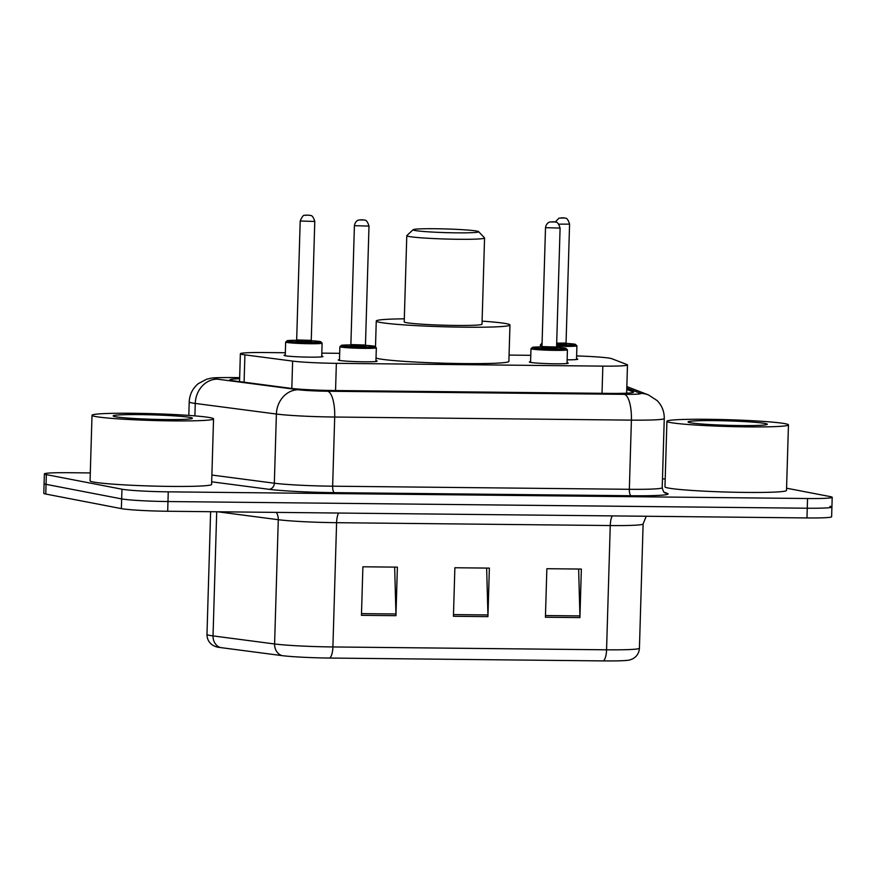 <?xml version="1.0" encoding="UTF-8"?>
<svg xmlns="http://www.w3.org/2000/svg" width="876" height="876" viewBox="0 0 876 876"><rect width="100%" height="100%" fill="white"/><g stroke="black" fill="none" stroke-linecap="round" stroke-linejoin="round"><path stroke-width="1.31" d="M375.946 360.737A19.458 1.084 -178.3 0 1 376.1 360.77A19.458 1.084 -178.3 0 1 377.151 361.153A19.458 1.084 -178.3 0 1 360.89 361.744A19.458 1.084 -178.3 0 1 339.308 360.386A19.458 1.084 -178.3 0 1 338.256 360.003A19.458 1.084 -178.3 0 1 339.483 359.664M567.046 362.741A19.458 1.084 -178.3 0 1 567.199 362.774A19.458 1.084 -178.3 0 1 568.25 363.157A19.458 1.084 -178.3 0 1 551.979 363.737A19.458 1.084 -178.3 0 1 530.407 362.379A19.458 1.084 -178.3 0 1 529.356 361.996A19.458 1.084 -178.3 0 1 530.582 361.657M321.733 356.094A19.458 1.084 -178.3 0 1 321.886 356.127A19.458 1.084 -178.3 0 1 322.937 356.51A19.458 1.084 -178.3 0 1 306.666 357.101A19.458 1.084 -178.3 0 1 285.094 355.744A19.458 1.084 -178.3 0 1 284.043 355.36A19.458 1.084 -178.3 0 1 285.269 355.021M576.528 358.766A19.458 1.084 -178.3 0 1 576.682 358.788A19.458 1.084 -178.3 0 1 577.733 359.171A19.458 1.084 -178.3 0 1 567.133 359.828M285.335 352.754L265.012 352.535A36.474 2.037 1.7 0 0 240.363 353.74A36.474 2.037 1.7 0 0 244.908 354.857L292.628 361.098A36.474 2.037 1.7 0 0 336.362 363.332L602.83 366.124A36.474 2.037 1.7 0 0 627.479 364.931A36.474 2.037 1.7 0 0 627.041 364.591L611.766 358.689A36.474 2.037 1.7 0 0 610.233 358.306A36.474 2.037 1.7 0 0 576.616 355.93M530.779 355.317L509.065 355.087M339.68 353.324L321.82 353.137M786.571 488.195L830.229 496.604A36.474 2.037 -178.3 0 1 832.2 497.327A36.474 2.037 -178.3 0 1 807.552 498.521L168.258 491.841A36.474 2.037 -178.3 0 1 121.95 489.202L46.34 474.628A36.474 2.037 -178.3 0 1 44.38 473.905A36.474 2.037 -178.3 0 1 69.029 472.712L90.305 472.93M662.464 478.92L665.202 478.942M832.2 497.327L831.915 507.029A36.474 2.037 -178.3 0 1 807.267 508.222L167.973 501.543A36.474 2.037 -178.3 0 1 121.665 498.904L46.056 484.34A36.474 2.037 -178.3 0 1 44.085 483.618A36.474 2.037 -178.3 0 0 46.056 484.34L121.665 498.904A36.474 2.037 -178.3 0 0 167.973 501.543L807.267 508.222A36.474 2.037 -178.3 0 0 831.915 507.029A36.474 2.037 -178.3 0 0 829.944 506.306M239.619 378.739A36.474 2.037 1.7 0 0 229.906 379.823A36.474 2.037 1.7 0 0 234.45 380.95L290.514 388.287A36.474 2.037 1.7 0 0 334.249 390.521L608.875 393.39A36.474 2.037 1.7 0 0 633.523 392.196A36.474 2.037 1.7 0 0 633.085 391.868L626.756 389.426M603.389 660.909L329.726 658.051A39.88 2.223 -178.3 0 1 281.908 655.609L220.347 647.55A39.88 2.223 -178.3 0 1 216.109 646.773L213.317 645.568C209.134 643.017 207.021 639.305 206.977 634.421A48.64 2.716 1.7 0 0 213.032 635.91L274.593 643.97A48.64 2.716 1.7 0 0 332.902 646.948L606.564 649.806A12.154 3.953 90.6 0 1 603.389 660.909A39.88 2.223 -178.3 0 0 629.581 660.011L632.439 658.971C636.764 656.672 639.097 653.091 639.425 648.218L643.115 523.957A48.64 2.716 -178.3 0 1 610.254 525.545L336.592 522.687A48.64 2.716 -178.3 0 1 278.283 519.709L217.631 511.77M831.915 507.029L831.62 516.741A36.474 2.037 -178.3 0 1 806.971 517.935L167.677 511.255A36.474 2.037 -178.3 0 1 121.37 508.617L45.771 494.042A36.474 2.037 -178.3 0 1 43.8 493.319L44.38 473.905M545.419 617.241L546.865 568.71L581.357 569.061L579.912 617.602L545.419 617.241M361.449 615.324L362.894 566.783L397.386 567.144L395.941 615.686L361.449 615.324M453.44 616.277L454.874 567.747L489.366 568.108L487.932 616.638L453.44 616.277M486.651 568.075L487.932 614.952A9.724 3.165 90.6 0 1 487.932 616.638M394.671 567.111L395.941 613.988A9.724 3.165 90.6 0 1 395.941 615.686M578.642 569.039L579.912 615.905A9.724 3.165 90.6 0 1 579.912 617.602M670.195 422.495A60.794 3.394 -178.3 0 1 666.921 421.29A60.794 3.394 -178.3 0 1 717.751 419.451A60.794 3.394 -178.3 0 1 785.181 423.699A60.794 3.394 -178.3 0 1 788.455 424.893A60.794 3.394 -178.3 0 1 737.614 426.732A60.794 3.394 -178.3 0 1 670.195 422.495M788.455 424.893L786.506 490.429A60.794 3.394 -178.3 0 1 735.676 492.268A60.794 3.394 -178.3 0 1 668.246 488.02A60.794 3.394 -178.3 0 1 664.972 486.815L666.921 421.29M765.175 423.48A39.65 2.212 -178.3 0 1 767.245 424.389A39.65 2.212 -178.3 0 1 733.07 425.451A39.65 2.212 -178.3 0 1 690.2 422.703A39.65 2.212 -178.3 0 1 688.12 422.046A39.65 2.212 -178.3 0 1 720.116 420.699A39.65 2.212 -178.3 0 1 765.175 423.48M414.808 230.465A32.828 1.829 -178.3 0 1 413.089 229.709A32.828 1.829 -178.3 0 1 441.394 228.833A32.828 1.829 -178.3 0 1 476.894 231.111A32.828 1.829 -178.3 0 1 478.614 231.658A32.828 1.829 -178.3 0 1 452.115 232.775A32.828 1.829 -178.3 0 1 414.808 230.465M478.614 231.658L484.505 237.889A38.905 2.168 -178.3 0 1 484.559 238.009A38.905 2.168 -178.3 0 1 452.027 239.181A38.905 2.168 -178.3 0 1 408.873 236.465A38.905 2.168 -178.3 0 1 406.782 235.699A38.905 2.168 -178.3 0 1 406.847 235.578L413.089 229.709M406.782 235.699L404.219 321.853A38.905 2.168 1.7 0 0 406.322 322.631A38.905 2.168 1.7 0 0 449.465 325.346A38.905 2.168 1.7 0 0 482.008 324.164L484.559 238.009M482.096 321.131A66.872 3.734 -178.3 0 1 506.35 323.671A66.872 3.734 -178.3 0 1 509.963 324.996A66.872 3.734 -178.3 0 1 454.042 327.022A66.872 3.734 -178.3 0 1 379.877 322.346A66.872 3.734 -178.3 0 1 376.264 321.021A66.872 3.734 -178.3 0 1 404.318 318.82M509.963 324.996L508.879 361.394A66.872 3.734 -178.3 0 1 452.958 363.42A66.872 3.734 -178.3 0 1 378.793 358.755A66.872 3.734 -178.3 0 1 376.034 358.054M95.287 416.483A60.794 3.394 -178.3 0 1 92.013 415.279A60.794 3.394 -178.3 0 1 142.854 413.439A60.794 3.394 -178.3 0 1 210.273 417.688A60.794 3.394 -178.3 0 1 213.547 418.892A60.794 3.394 -178.3 0 1 162.706 420.732A60.794 3.394 -178.3 0 1 95.287 416.483M213.547 418.892L211.609 484.417A60.794 3.394 -178.3 0 1 160.768 486.257A60.794 3.394 -178.3 0 1 93.349 482.008A60.794 3.394 -178.3 0 1 90.064 480.804L92.013 415.279M190.267 417.48A39.65 2.212 -178.3 0 1 192.348 418.378A39.65 2.212 -178.3 0 1 158.162 419.44A39.65 2.212 -178.3 0 1 115.293 416.691A39.65 2.212 -178.3 0 1 113.212 416.034A39.65 2.212 -178.3 0 1 145.208 414.687A39.65 2.212 -178.3 0 1 190.267 417.48M602.031 393.313L602.83 366.124M335.552 390.532L336.362 363.332M291.817 388.44L292.628 361.098M244.097 382.21L244.908 354.857M230.673 377.589A24.32 7.906 90.6 0 0 230.202 377.545L239.652 377.644L230.673 377.589A24.32 1.358 1.7 0 0 215.551 378.87A24.32 1.358 1.7 0 0 217.259 379.144L298.387 389.743A24.32 1.358 1.7 0 0 327.547 391.243L624.238 394.342A24.32 1.358 1.7 0 0 640.378 393.324L626.8 388.079M624.238 394.342A24.32 7.906 90.6 0 1 631.399 420.13L629.34 489.301A48.64 2.716 1.7 0 0 662.212 487.702L664.26 418.531A48.64 2.716 -178.3 0 1 631.399 420.13L334.698 417.031A48.64 2.716 -178.3 0 1 276.389 414.041L195.26 403.431A48.64 2.716 -178.3 0 1 191.833 402.905A48.64 2.716 -178.3 0 1 189.205 401.942L188.811 415.421M194.899 415.881L195.26 403.431A24.32 21.232 -82.5 0 1 217.259 379.144M664.041 492.137L667.446 493.451A54.717 3.055 -178.3 0 1 631.136 495.739L334.435 492.64A54.717 3.055 -178.3 0 1 268.833 489.29L211.685 481.811M807.552 498.521L806.971 517.935M46.34 474.628L45.771 494.042M121.95 489.202L121.37 508.617M168.258 491.841L167.677 511.255M298.387 389.743A24.32 21.232 -82.5 0 0 276.389 414.041L274.341 483.213A48.64 2.716 1.7 0 0 332.65 486.191L629.34 489.301A6.077 1.971 -89.4 0 0 631.136 495.739M211.882 475.044L274.341 483.213A6.077 5.311 97.5 0 1 268.833 489.29M327.547 391.243A24.32 7.906 90.6 0 1 334.698 417.031L332.65 486.191A6.077 1.971 -89.4 0 0 334.435 492.64M662.212 487.702C663.855 494.36 665.377 492.356 665.432 493.057A6.077 6.001 111.1 0 0 667.446 493.451M640.378 393.324A24.32 23.98 -68.9 0 1 648.426 394.912L626.844 386.568M633.063 392.503L633.085 391.868M329.726 658.051A12.154 3.953 -89.4 0 0 332.902 646.948L336.592 522.687A12.154 3.953 90.6 0 1 338.585 513.04M281.908 655.609A12.154 10.621 -82.5 0 1 274.593 643.97L278.283 519.709A12.154 10.621 97.5 0 0 276.345 512.394M612.247 515.898A12.154 3.953 90.6 0 0 610.254 525.545L606.564 649.806A48.64 2.716 1.7 0 0 639.425 648.218M220.347 647.55A12.154 10.621 -82.5 0 1 213.032 635.91L216.711 511.77M453.483 614.591L487.932 614.952M545.474 615.554L579.912 615.905M361.503 613.627L395.941 613.988M556.632 344.914A17.027 0.953 1.7 0 0 574.82 344.202A17.027 0.953 1.7 0 0 566.093 343.403L575.017 344.224L576.912 345.79A18.243 1.018 -178.3 0 1 556.588 346.195M542.025 345.166A18.243 1.018 -178.3 0 1 541.434 345.067A18.243 1.018 -178.3 0 1 540.459 344.706L540.393 346.94M566.652 344.104L556.643 344.432M555.296 221.967L558.987 218.146L564.582 217.949C564.856 218.814 567.09 216.033 569.575 224.125L558.8 224.157M561.319 217.828L563.618 217.85L561.319 217.828M556.676 343.151L566.049 343.042L566.575 344.104M540.459 344.706L542.08 343.315A17.027 0.953 1.7 0 0 542.069 343.742M296.603 340.304A17.027 0.953 1.7 0 0 287.821 341.202A17.027 0.953 1.7 0 0 309.436 342.439A17.027 0.953 1.7 0 0 320.025 341.541A17.027 0.953 1.7 0 0 311.298 340.731L320.211 341.563L322.116 343.129A18.243 1.018 -178.3 0 1 306.863 343.677A18.243 1.018 -178.3 0 1 286.638 342.406A18.243 1.018 -178.3 0 1 285.653 342.045L285.248 355.776M311.856 341.432L295.869 341.29M296.723 340.917L295.913 341.005L296.668 339.943L311.254 340.381L311.779 341.443M300.194 221.026C303.95 212.134 305.034 216.471 306.02 215.113L309.786 215.277C310.06 216.142 312.294 213.372 314.78 221.453L300.194 221.026L296.668 339.943M306.523 215.157L308.823 215.189L306.523 215.157M531.951 349.053A18.243 1.018 -178.3 0 1 530.976 348.692L532.674 347.279L541.915 346.94A17.027 0.953 1.7 0 0 533.145 347.849A17.027 0.953 1.7 0 0 554.749 349.075A17.027 0.953 1.7 0 0 565.338 348.188A17.027 0.953 1.7 0 0 556.61 347.378L565.535 348.199L567.429 349.765A18.243 1.018 -178.3 0 1 552.187 350.323A18.243 1.018 -178.3 0 1 531.951 349.053M557.169 348.079L541.193 347.925M556.567 347.016L560.092 228.099L545.507 227.661L541.981 346.589L556.567 347.016L557.092 348.079M554.136 221.825L551.836 221.803L554.136 221.825M340.852 347.049A18.243 1.018 -178.3 0 1 339.877 346.688L341.574 345.286L350.816 344.936A17.027 0.953 1.7 0 0 342.045 345.845A17.027 0.953 1.7 0 0 363.649 347.082A17.027 0.953 1.7 0 0 374.238 346.184A17.027 0.953 1.7 0 0 365.511 345.374L374.435 346.206L376.33 347.772A18.243 1.018 -178.3 0 1 361.087 348.32A18.243 1.018 -178.3 0 1 340.852 347.049M366.069 346.075L350.093 345.932M365.467 345.024L368.993 226.096L354.408 225.669L350.882 344.586L365.467 345.024L365.993 346.086M363.036 219.832L360.737 219.799L363.036 219.832M626.647 393.182L627.479 364.931M239.542 381.618L240.363 353.74M664.26 418.531C664.347 411.589 661.993 405.621 657.186 400.617L648.426 394.912M230.202 377.545C211.138 377.655 213.12 377.753 206.55 379.253L198.348 383.611C192.621 388.375 189.577 394.485 189.205 401.942M206.977 634.421L210.612 511.704M643.115 523.957L646.236 516.26M376.264 321.021L375.508 346.513M569.575 224.125L566.049 343.042M576.912 345.79L576.507 359.521M314.78 221.453L311.254 340.381M322.116 343.129L321.711 356.85M296.603 340.293L287.383 340.633L285.653 342.045M545.507 227.661C546.416 222.362 550.292 221.847 549.876 222L555.099 221.924C555.373 222.789 557.607 220.007 560.092 228.099M530.976 348.692L530.56 362.412M567.429 349.765L567.024 363.496M542.036 347.553L541.226 347.641L541.981 346.589M354.408 225.669C355.317 220.369 359.193 219.854 358.777 220.007L364 219.931C364.274 220.796 366.507 218.014 368.993 226.096M339.877 346.688L339.461 360.419M376.33 347.772L375.924 361.492M350.937 345.56L350.126 345.648L350.882 344.586"/></g></svg>
